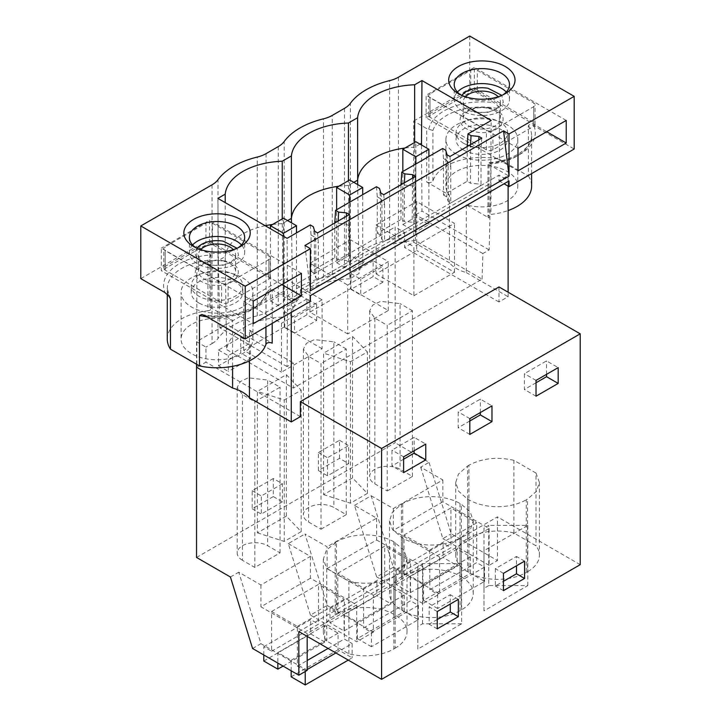 <?xml version="1.0" encoding="UTF-8"?>
<svg xmlns="http://www.w3.org/2000/svg" width="721" height="721" viewBox="0 0 721 721"><rect width="100%" height="100%" fill="white"/><g stroke="black" fill="none" stroke-linecap="round" stroke-linejoin="round"><path stroke-width="0.54" stroke-dasharray="3.6 2.7" d="M373.379 632.164L327.118 605.46L304.965 533.982L327.118 546.77L327.118 568.59L373.379 595.303L373.379 632.164L356.706 641.798L310.436 615.085L327.118 605.46M310.436 615.085L288.283 543.607L304.965 533.982M354.489 505.385L371.171 495.76L393.324 567.238L376.641 576.863L354.489 505.385L376.641 518.174L327.118 546.77M288.283 543.607L310.436 556.396L260.912 584.992L238.759 572.204L260.912 643.682L307.182 670.386M230.423 577.016L238.759 572.204M196.536 557.45L395.144 442.784L395.144 226.989L404.571 232.432L398.461 235.956A27.641 15.961 -0 0 1 389.655 239.372A73.722 42.566 -0 0 0 350.397 262.047L350.397 103.283M371.171 495.76L393.324 508.548L442.847 479.952L420.694 467.163L429.031 462.35L395.144 442.784M387.222 491.001L412.457 476.437L400.074 469.281A17.845 10.301 180 0 0 380.634 467.055A17.845 10.301 180 0 0 369.621 476.572A17.845 10.301 180 0 0 374.839 483.854L387.222 491.001L387.222 325.315L374.839 318.168L369.621 310.886L372.622 305.163L380.634 301.369L400.074 303.604L400.074 469.281M321.016 529.223L346.251 514.659L333.868 507.512A17.845 10.301 180 0 0 314.428 505.277A17.845 10.301 180 0 0 303.415 514.794A17.845 10.301 180 0 0 308.642 522.076L321.016 529.223L321.016 363.537L308.642 356.39L303.415 349.108L306.416 343.385L314.428 339.591L333.868 341.826L333.868 507.512M242.436 394.612L242.436 560.298L254.819 567.445L280.045 552.881L267.662 545.734L267.662 380.048L280.045 387.195L254.819 401.759L242.436 394.612L237.218 387.33L240.219 381.607L248.222 377.813L267.662 380.048M242.436 560.298A17.845 10.301 180 0 1 237.209 553.016A17.845 10.301 180 0 1 248.222 543.499A17.845 10.301 180 0 1 267.662 545.734M323.585 494.633L350.442 503.204L367.395 493.416L352.542 477.915L323.585 494.633L323.585 353.182L352.542 336.464L352.542 477.915M257.388 532.855L284.236 541.426L301.189 531.638L286.336 516.137L257.388 532.855L257.388 391.404L286.336 374.686L301.189 390.187L284.236 399.975L257.388 391.404M376.641 518.174L376.641 539.993L327.118 568.59M376.641 539.993L422.903 566.706L373.379 595.303M298.836 631.569L497.454 516.894L497.454 560.541L451.184 533.828L429.031 462.35M310.436 556.396L310.436 578.215L356.706 604.928L307.182 633.525L307.182 636.382M356.706 604.928L356.706 641.798M422.903 566.706L422.903 603.576L439.585 593.942L393.324 567.238M442.847 479.952L442.847 501.771L489.108 528.484L439.585 557.081L439.585 593.942M489.108 528.484L489.108 565.354L497.454 560.541M422.903 603.576L376.641 576.863M301.189 531.638L301.189 390.187M284.236 541.426L284.236 399.975M286.336 516.137L286.336 374.686M282.416 483.791L261.308 495.976L261.308 514.037L282.416 501.852L282.416 483.791L273.295 478.528L273.295 496.58L282.416 501.852M196.536 364.231L196.536 341.655L395.144 226.989M373.127 260.777L350.965 273.565L350.965 289.364L373.127 276.576L382.896 282.217L382.896 266.419L373.127 260.777L373.127 276.576M339.501 458.358L339.501 440.306L318.385 452.491L318.385 470.552L339.501 458.358L348.622 463.63L327.514 475.815L327.514 457.754L348.622 445.569L348.622 463.63M273.295 478.528L252.188 490.713L252.188 508.774L273.295 496.58M306.921 298.999L284.768 311.787L284.768 327.586L306.921 314.798L316.69 320.439L294.538 333.228L294.538 317.429L316.69 304.641L306.921 298.999L306.921 314.798M240.715 337.221L240.715 353.02L250.493 358.661L250.493 342.863L240.715 337.221L218.562 350.009L218.562 365.808L240.715 353.02M350.442 503.204L350.442 361.753L323.585 353.182M350.442 361.753L367.395 351.965L352.542 336.464M367.395 493.416L367.395 351.965M346.251 514.659L346.251 348.973L321.016 363.537M346.251 348.973L333.868 341.826M580.207 564.678L497.454 516.894M467.605 571.753A40.547 23.405 180 0 1 455.726 555.197A40.547 23.405 180 0 1 467.605 538.641L467.605 465.955L458.466 474.058L455.726 482.52L458.7 491.325L467.605 499.085L467.605 571.753L468.911 572.501A40.547 23.405 180 0 0 526.249 572.501L527.556 571.753L527.556 499.058L526.249 499.815L526.249 572.501M467.605 538.641L468.911 537.893A40.547 23.405 180 0 1 513.893 533.008L536 545.779A40.547 23.405 180 0 1 539.434 555.197A40.547 23.405 180 0 1 527.556 571.753M488.739 585.578L484.007 588.309L484.007 610.885L527.835 585.578L488.739 585.578L488.739 525.393L484.007 528.114L484.007 550.691L527.835 525.393L488.739 525.393M461.35 576.863A40.547 23.405 180 0 1 473.228 593.419A40.547 23.405 180 0 1 461.35 609.975L460.043 610.723A40.547 23.405 180 0 1 402.706 610.723L401.399 609.975A40.547 23.405 180 0 1 389.529 593.419A40.547 23.405 180 0 1 401.399 576.863L402.706 576.115A40.547 23.405 180 0 1 460.043 576.115L461.35 576.863L461.35 504.258L470.254 512.018L473.237 520.814L470.489 529.286L461.35 537.388L461.35 609.975M461.629 623.809L422.533 623.809L417.801 626.531L417.801 649.107L461.629 623.809L461.629 563.615L422.533 563.615L417.801 566.336L417.801 588.913L461.629 563.615M393.846 648.945L395.144 648.197L395.144 575.655L393.846 576.412L393.846 648.945A40.547 23.405 180 0 1 348.865 653.821L326.748 641.059A40.547 23.405 180 0 1 323.323 631.641A40.547 23.405 180 0 1 335.202 615.085L336.5 614.337A40.547 23.405 180 0 1 393.846 614.337L395.144 615.085A40.547 23.405 180 0 1 407.023 631.641A40.547 23.405 180 0 1 395.144 648.197M287.607 220.581L282.235 223.672L283.641 317.033C268.365 317.664 255.252 321.07 244.302 327.253C233.775 333.462 227.89 340.907 226.646 349.568L293.366 388.087L293.366 362.951L287.048 366.601L287.553 300.513L490.695 183.233L491.163 120.506M287.553 300.513L287.084 238.336M310.264 224.952L311.057 235.028L311.057 271.438L334.778 257.748L338.077 259.65L338.185 221.023M334.778 222.987L334.778 257.748M376.47 186.73L377.263 196.806L377.263 233.216L400.984 219.526L404.283 221.428L404.391 182.801M400.984 184.765L400.984 219.526M442.667 148.508L443.469 158.584L443.469 194.994L467.19 181.304L470.489 183.206L470.597 144.579M467.19 146.543L467.19 181.304M304.938 245.482L310.409 290.779M291.257 312.373L291.257 300.783L300.378 295.52L300.378 289.797L310.409 295.592M300.378 289.797L498.986 175.131L509.017 180.926M380.904 193.057L381.959 203.277L384.563 204.782L384.563 241.193L414.8 223.735L412.196 222.23L404.283 221.428M317.564 232.928L318.358 243.004L318.358 279.415L348.594 261.957L345.99 260.452L338.077 259.65M498.986 286.94L498.986 301.991L508.107 296.728L508.107 292.212M508.107 186.117L508.107 175.582L498.986 180.854L498.986 175.131M447.11 154.835L448.165 165.055L450.769 166.551L450.769 202.971L480.997 185.513L478.393 184.008L470.489 183.206M437.241 611.552L429.157 606.884L450.274 594.699L450.274 604.027M458.358 599.358L450.274 594.699M417.801 649.107L417.801 588.913M437.241 619.528L429.157 624.188L429.157 606.884M422.533 623.809L422.533 563.615M417.801 626.531L417.801 566.336M252.188 490.713L261.308 495.976M196.536 341.655L205.954 347.098L205.954 362.149L196.833 367.413M212.064 184.81L212.064 343.575L205.954 347.098M212.064 343.575A27.641 15.961 -0 0 0 217.985 338.491L217.985 179.727M278.27 146.588L278.27 305.353L266.058 312.4A27.641 15.961 -0 0 1 257.253 315.816A73.722 42.566 -0 0 0 217.985 338.491M278.27 305.353A27.641 15.961 -0 0 0 284.191 300.269L284.191 141.505M344.467 108.366L344.467 267.13L332.255 274.178A27.641 15.961 -0 0 1 323.459 277.594A73.722 42.566 -0 0 0 284.191 300.269M344.467 267.13A27.641 15.961 -0 0 0 350.397 262.047M272.583 224.465A60.816 35.113 0 0 1 282.235 223.672L282.235 218.896M283.641 317.033L292.807 311.742L291.473 222.807M353.804 182.359L348.441 185.45L349.838 278.811L359.004 273.52L357.67 184.585M349.838 278.811C334.571 279.442 321.458 282.848 310.508 289.031C299.81 295.349 293.907 302.919 292.807 311.742M414.647 142.452L415.684 216.174L415.359 240.616L482.079 279.135L293.366 388.087M415.359 240.616C400.353 241.328 387.474 244.734 376.713 250.809C366.007 257.127 360.112 264.697 359.004 273.52M376.119 273.899L413.908 295.718L413.908 246.807L454.491 223.375L416.702 201.556L416.702 250.466L376.119 273.899L376.119 224.988L416.702 201.556M413.908 295.718L454.491 272.286L416.702 250.466M322.08 348.73L284.299 326.91L284.299 278L243.716 301.432L281.496 323.251L281.496 372.162L322.08 348.73L322.08 299.819L284.299 278M284.299 326.91L243.716 350.343L281.496 372.162M350.496 288.688L388.286 310.508L347.702 333.94L347.702 285.029L388.286 261.597L350.496 239.778L350.496 288.688L309.913 312.121L347.702 333.94M482.079 279.135L482.854 253.549L489.171 249.908L490.695 183.233M252.188 508.774L261.308 514.037M318.385 452.491L327.514 457.754M339.501 440.306L348.622 445.569M318.385 470.552L327.514 475.815M284.768 327.586L294.538 333.228M316.69 320.439L316.69 304.641M284.768 311.787L294.538 317.429M484.007 588.309L484.007 528.114M484.007 610.885L484.007 550.691M527.835 585.578L527.835 525.393M503.447 573.33L495.363 568.662L516.479 556.477L516.479 565.805M495.363 568.662L495.363 585.966L503.447 581.306M401.399 576.863L401.399 504.276L392.269 512.379L389.52 520.85L392.503 529.647L402.706 538.163C418.432 547.077 443.19 547.554 460.043 538.136L461.35 537.388M401.399 504.276L402.706 503.528C419.568 494.11 444.316 494.588 460.043 503.501L461.35 504.258M415.593 176.33L414.8 187.325L412.196 185.82L404.283 185.009L402.417 183.936M377.263 233.216L380.562 235.118L381.959 239.687L384.563 241.193M377.263 196.806L380.562 198.708L380.562 235.118M381.959 239.687L381.959 203.277L380.562 198.708L379.516 188.487M383.761 194.706L384.563 204.782M414.8 187.325L414.8 223.735M412.574 178.069L412.196 222.23M437.241 628.856L429.157 624.188M503.447 590.634L495.363 585.966M524.555 561.136L516.479 556.477M469.822 420.992L458.186 427.715L458.186 411.907L480.339 399.119L491.974 405.842M469.822 434.43L458.186 427.715M469.822 418.631L458.186 411.907M480.339 412.556L480.339 399.119M338.789 186.243A60.816 35.113 0 0 1 348.441 185.45L348.441 180.674M388.286 310.508L388.286 261.597M309.913 312.121L309.913 263.21L347.702 285.029M309.913 263.21L350.496 239.778M310.436 578.215L260.912 606.812L307.182 633.525M260.912 584.992L260.912 606.812M300.378 416.657L205.954 362.149M252.575 648.494L260.912 643.682M254.819 567.445L254.819 401.759M280.045 552.881L280.045 387.195M348.865 653.821L348.865 581.315L326.748 568.545L323.323 559.117L326.406 550.159L336.5 541.804L336.5 614.337M326.748 568.545L326.748 641.059M348.865 581.315C365.592 585.01 380.58 583.379 393.846 576.412M393.846 614.337L393.846 541.777L404.048 550.294L407.032 559.09L404.283 567.553L395.144 575.655M393.846 541.777C378.119 532.864 353.362 532.386 336.5 541.804M287.048 366.601L219.869 327.821L226.196 324.171L293.366 362.951M226.196 324.171L225.204 256.604L218.355 260.56L217.886 198.383M219.869 327.821L218.355 260.56M265.211 225.709A60.816 35.113 0 0 0 242.905 233.892C232.207 240.219 226.304 247.79 225.204 256.604L225.204 202.61M196.833 364.402L196.833 246.276L209.847 253.783L209.847 307.209A3.686 2.127 180 0 1 210.92 308.714A3.686 2.127 180 0 1 207.909 310.805L207.909 260.389L210.883 254.973A3.686 2.127 0 0 0 209.847 253.783M140.793 278.63L196.833 246.276M218.562 350.009L228.332 355.651L250.493 342.863M218.562 365.808L228.332 371.459L228.332 355.651M250.493 358.661L228.332 371.459M403.616 472.652L391.981 465.937L391.981 450.129L414.133 437.341L425.769 444.064M403.616 456.853L391.981 450.129M414.133 450.778L414.133 437.341M403.616 459.214L391.981 465.937M349.397 214.552L348.594 225.547L348.594 261.957M311.057 235.028L314.356 236.93L313.311 226.709M314.707 231.279L315.753 241.499L318.358 243.004M314.356 273.349L314.356 236.93L315.753 241.499L315.753 277.909L314.356 273.349L311.057 271.438M348.594 225.547L345.99 224.042L338.077 223.231L336.211 222.158M346.368 216.3L345.99 260.452M318.358 279.415L315.753 277.909M226.232 325.55L226.646 349.568M243.716 350.343L243.716 301.432M322.08 299.819L281.496 323.251M206.837 316.753A49.758 28.732 0 0 0 265.95 293.898L266.193 292.753L270.123 289.175A3.686 2.127 0 0 1 272.187 289.779L291.257 300.783M209.847 307.209L232.595 320.34A35.942 20.747 180 0 0 181.097 339.05L181.097 292.393A35.942 20.747 0 0 0 191.624 307.065A35.942 20.747 0 0 0 230.783 311.562A35.942 20.747 0 0 0 252.972 292.393A35.942 20.747 0 0 0 242.445 277.72A35.942 20.747 0 0 0 203.277 273.223A35.942 20.747 0 0 0 181.097 292.393M249.43 360.851L249.43 330.056A35.942 20.747 180 0 1 252.972 339.05A35.942 20.747 180 0 1 230.783 358.22A35.942 20.747 180 0 1 191.624 353.723A35.942 20.747 180 0 1 181.097 339.05M249.43 330.056L272.187 343.196M167.272 339.05A49.758 28.732 180 0 1 207.909 310.805M210.92 308.714L210.883 254.973A53.444 30.859 0 0 0 164.965 292.582M232.595 366.331L232.595 320.34M300.378 295.52L310.409 301.315M195.706 247.627A27.641 15.961 -0 0 0 197.482 248.754L193.579 246.501L197.482 248.754A27.641 15.961 0 0 0 236.578 248.754A27.641 15.961 0 0 0 238.363 247.627M198.789 302.928A25.803 14.898 180 0 1 191.227 292.393A25.803 14.898 180 0 1 207.161 278.63A25.803 14.898 180 0 1 235.28 281.866A25.803 14.898 180 0 1 242.833 292.393A25.803 14.898 180 0 1 226.908 306.164A25.803 14.898 180 0 1 198.789 302.928M235.28 275.089A25.803 14.898 0 0 0 207.161 271.862A25.803 14.898 0 0 0 191.227 285.624A25.803 14.898 0 0 0 198.789 296.16A25.803 14.898 0 0 0 226.908 299.386A25.803 14.898 0 0 0 242.833 285.624A25.803 14.898 0 0 0 235.28 275.089M253.197 301.162L161.324 248.114L161.324 270.69L253.197 323.738M281.866 284.606L209.541 242.851L161.324 270.69M209.541 242.851L209.541 220.275L161.324 248.114M301.414 273.322L209.541 220.275M192.615 244.96A27.641 15.961 0 0 0 189.389 252.44A27.641 15.961 0 0 0 197.482 263.733A27.641 15.961 0 0 0 227.611 267.185A27.641 15.961 0 0 0 244.68 252.44A27.641 15.961 0 0 0 241.454 244.96M420.694 467.163L442.847 538.641L451.184 533.828M404.571 232.432L404.571 247.483L413.692 242.211L413.692 121.074L426.697 128.581L426.697 182.007L449.453 195.139A35.942 20.747 0 0 1 445.911 186.153A35.942 20.747 0 0 1 468.091 166.984A35.942 20.747 0 0 1 507.26 171.481A35.942 20.747 0 0 1 517.786 186.153A35.942 20.747 0 0 1 466.28 204.863L489.036 217.994A3.686 2.127 0 0 1 487.964 216.489A3.686 2.127 0 0 1 490.974 214.398A49.758 28.732 180 0 0 508.107 210.559M498.986 301.991L404.571 247.483M489.108 565.354L442.847 538.641M442.847 501.771L393.324 530.368L439.585 557.081M393.324 508.548L393.324 530.368M412.457 476.437L412.457 310.751L387.222 325.315M412.457 310.751L400.074 303.604M469.732 36.05L469.732 88.719L413.692 121.074M404.995 148.021A60.816 35.113 0 0 1 414.647 147.228L420.01 144.137M482.854 253.549L415.684 214.768L415.684 216.174M415.684 214.768L422.001 211.118L421.506 144.993M489.171 249.908L422.001 211.118M350.965 273.565L360.743 279.207L382.896 266.419M350.965 289.364L360.743 295.006L360.743 279.207M382.896 282.217L360.743 295.006M481.799 138.108L480.997 149.103L478.393 147.598L470.489 146.787L468.623 145.714M443.469 194.994L446.768 196.896L448.165 201.465L450.769 202.971M443.469 158.584L446.768 160.486L446.768 196.896M448.165 201.465L448.165 165.055L446.768 160.486L445.713 150.265M449.967 156.484L450.769 166.551M480.997 149.103L480.997 185.513M478.771 139.847L478.393 184.008M536.027 396.208L524.383 389.493L524.383 373.685L546.545 360.897L558.18 367.62M536.027 380.409L524.383 373.685M546.545 374.334L546.545 360.897M536.027 382.77L524.383 389.493M467.605 499.085L468.911 499.833C484.638 508.756 509.396 509.233 526.249 499.815M513.893 533.008L513.893 460.304L536 473.066L536 545.779M536 473.066L539.425 482.493L536.343 491.452L527.556 499.058M513.893 460.304C497.166 456.6 482.169 458.232 468.911 465.198L468.911 537.893M467.605 465.955L468.911 465.198M454.491 272.286L454.491 223.375M376.119 224.988L413.908 246.807M469.732 88.719L493.894 102.67C496.381 103.914 498.22 105.978 499.41 108.862L499.41 159.278A49.758 28.732 0 0 0 432.933 180.89A3.686 2.127 0 0 1 430.401 182.53A3.686 2.127 0 0 1 426.697 182.007M499.41 159.278L528.412 176.023L528.412 125.607C529.593 124.093 531.431 124.147 533.919 125.778L574.186 149.022M528.412 125.607A49.758 28.732 180 0 1 531.611 135.746A49.758 28.732 180 0 1 490.974 163.991C489.108 162.54 488.117 162.342 488 163.388L487.964 216.489M531.611 173.599L531.611 135.746C532.999 146.444 514.488 161.216 488.351 162.676L487.964 163.108M528.412 176.023A49.758 28.732 180 0 1 531.611 186.153M432.933 180.89L432.933 130.483L428.752 129.185A3.686 2.127 180 0 1 426.697 128.581M413.692 242.211L449.453 262.859L449.453 195.139M466.28 204.863L466.28 272.574A35.942 20.747 180 0 1 456.438 268.545A35.942 20.747 180 0 1 449.453 262.859M466.28 272.574L508.107 296.728M498.986 180.854L504.069 183.783M503.177 94.739A27.641 15.961 180 0 1 501.401 95.866A27.641 15.961 180 0 1 462.296 95.866L462.296 95.866A27.641 15.961 180 0 1 460.521 94.739M462.296 95.866L458.394 93.613L462.296 95.866M508.107 175.582L489.036 164.577A3.686 2.127 180 0 1 488 163.388A53.444 30.859 180 0 0 533.919 125.778M456.438 154.177A35.942 20.747 180 0 1 445.911 139.504A35.942 20.747 180 0 1 468.091 120.335A35.942 20.747 180 0 1 507.26 124.832A35.942 20.747 180 0 1 517.786 139.504A35.942 20.747 180 0 1 495.606 158.674A35.942 20.747 180 0 1 456.438 154.177M463.603 150.04A25.803 14.898 0 0 0 491.722 153.267A25.803 14.898 0 0 0 507.647 139.504A25.803 14.898 0 0 0 500.095 128.969A25.803 14.898 0 0 0 471.976 125.742A25.803 14.898 0 0 0 456.051 139.504A25.803 14.898 0 0 0 463.603 150.04M463.603 143.272A25.803 14.898 180 0 1 456.051 132.736A25.803 14.898 180 0 1 471.976 118.974A25.803 14.898 180 0 1 500.095 122.2A25.803 14.898 180 0 1 507.647 132.736A25.803 14.898 180 0 1 491.722 146.498A25.803 14.898 180 0 1 463.603 143.272M566.228 120.434L474.355 67.386L474.355 89.963L546.68 131.718M518.011 170.841L426.138 117.802L474.355 89.963M474.355 67.386L426.138 95.226L426.138 117.802M518.011 148.274L426.138 95.226M506.268 92.063A27.641 15.961 180 0 1 509.495 99.552A27.641 15.961 180 0 1 492.425 114.297A27.641 15.961 180 0 1 462.296 110.836A27.641 15.961 180 0 1 454.203 99.552A27.641 15.961 180 0 1 457.429 92.063M437.629 608.506L423.569 600.386L470.48 573.294L484.548 581.414L437.629 608.506L437.629 594.212L429.815 589.697L476.725 562.605L484.548 567.121L484.548 581.414M423.569 600.386L423.569 583.83L410.258 576.142L410.258 592.698L396.19 584.578L396.19 570.284L404.012 574.799L404.012 535.027L429.815 549.925L429.815 589.697M437.629 594.212L484.548 567.121M429.815 549.925L476.725 522.842L476.725 562.605M404.012 535.027L450.922 507.945L476.725 522.842M404.012 574.799L450.922 547.708L450.922 507.945M396.19 570.284L443.109 543.192L450.922 547.708M396.19 584.578L443.109 557.495L443.109 543.192M410.258 592.698L457.168 565.615L443.109 557.495M410.258 576.142L457.168 549.06L457.168 565.615M423.569 583.83L470.48 556.747L457.168 549.06M470.48 573.294L470.48 556.747M371.432 646.728L357.364 638.608L404.274 611.516L418.342 619.645L371.432 646.728L371.432 632.434L363.609 627.919L410.528 600.827L418.342 605.343L418.342 619.645M357.364 638.608L357.364 622.052L344.052 614.373L344.052 630.92L329.984 622.8L329.984 608.506L337.807 613.021L337.807 573.249L363.609 588.147L363.609 627.919M371.432 632.434L418.342 605.343M363.609 588.147L410.528 561.064L410.528 600.827M337.807 573.249L384.726 546.167L410.528 561.064M337.807 613.021L384.726 585.93L384.726 546.167M329.984 608.506L376.903 581.414L384.726 585.93M329.984 622.8L376.903 595.717L376.903 581.414M344.052 630.92L390.971 603.837L376.903 595.717M344.052 614.373L390.971 587.282L390.971 603.837M357.364 622.052L404.274 594.969L390.971 587.282M404.274 611.516L404.274 594.969M263.778 654.965L263.778 646.728L271.601 651.243L271.601 611.48L297.403 626.378L297.403 666.141L305.226 670.656L305.226 671.521M291.158 670.773L291.158 660.274L277.846 652.595L277.846 663.086M348.261 660.103L352.136 657.867L338.077 649.738L338.077 633.191L324.765 625.504L324.765 642.06L283.092 666.114M291.158 676.83L338.077 649.738M305.226 670.656L307.182 669.53M335.887 652.956L352.136 643.565L352.136 657.867M297.403 666.141L307.182 660.499M328.064 648.44L344.323 639.049L352.136 643.565M297.403 626.378L344.323 599.286L344.323 639.049M271.601 611.48L318.52 584.389L344.323 599.286M271.601 651.243L318.52 624.152L318.52 584.389M263.778 646.728L310.697 619.636L318.52 624.152M263.778 661.022L310.697 633.939L310.697 619.636M310.697 633.939L324.765 642.06M277.846 652.595L324.765 625.504M291.158 660.274L338.077 633.191M402.832 224.51L415.864 216.985L428.905 224.51L415.864 232.036L402.832 224.51L402.832 171.508M415.864 232.036L415.864 163.982M415.864 216.985L415.864 141.74M428.905 224.51L428.905 156.457M336.635 262.732L349.667 255.207L362.699 262.732L349.667 270.258L336.635 262.732L336.635 209.73M349.667 270.258L349.667 202.204M349.667 255.207L349.667 179.962M362.699 262.732L362.699 194.679M270.429 300.954L283.461 293.429L296.493 300.954L283.461 308.48L270.429 300.954L270.429 228.719M283.461 308.48L283.461 236.245M283.461 293.429L283.461 218.184M296.493 300.954L296.493 232.901M205.954 242.815L165.163 266.364A4.605 2.659 0 0 0 163.82 268.248A4.605 2.659 0 0 0 165.163 270.123L221.599 302.703A4.605 2.659 0 0 0 228.115 302.703L268.906 279.153A4.605 2.659 0 0 0 270.249 277.27A4.605 2.659 0 0 0 268.906 275.395L212.47 242.815A4.605 2.659 0 0 0 205.954 242.815L205.954 223.249L165.163 246.798A4.605 2.659 0 0 0 163.82 248.682A4.605 2.659 0 0 0 165.163 250.566L221.599 283.137A4.605 2.659 0 0 0 228.115 283.137L268.906 259.587A4.605 2.659 0 0 0 270.249 257.712A4.605 2.659 0 0 0 268.906 255.829L212.47 223.249A4.605 2.659 0 0 0 205.954 223.249M197.049 248.249A21.738 12.554 0 0 0 210.911 265.238L223.041 265.256L233.307 261.525L238.498 255.198L237.011 248.249M200.699 249.628A18.548 10.707 -0 0 0 198.482 254.702A18.548 10.707 -0 0 0 211.812 264.977A18.548 10.707 180 0 0 235.587 254.702A18.548 10.707 180 0 0 233.37 249.628M223.159 260.714C250.448 264.526 237.452 290.103 210.911 284.804A21.738 12.554 0 0 1 196.175 269.221A21.738 12.554 0 0 1 223.159 260.714M222.257 260.975A18.548 10.707 0 0 0 198.482 271.249A18.548 10.707 0 0 0 211.812 281.532A18.548 10.707 0 0 0 235.587 271.249A18.548 10.707 0 0 0 222.257 260.975M470.768 89.927L429.977 113.476A4.605 2.659 0 0 0 428.635 115.351A4.605 2.659 0 0 0 429.977 117.235L486.414 149.815A4.605 2.659 0 0 0 492.93 149.815L533.72 126.265A4.605 2.659 0 0 0 535.063 124.382A4.605 2.659 0 0 0 533.72 122.498L477.284 89.927A4.605 2.659 0 0 0 470.768 89.927L470.768 70.361L429.977 93.91A4.605 2.659 0 0 0 428.635 95.794A4.605 2.659 0 0 0 429.977 97.668L486.414 130.249A4.605 2.659 0 0 0 492.93 130.249L533.72 106.699A4.605 2.659 0 0 0 535.063 104.824A4.605 2.659 0 0 0 533.72 102.941L477.284 70.361A4.605 2.659 0 0 0 470.768 70.361M461.873 95.352A21.738 12.554 0 0 0 475.725 112.35L487.856 112.368L498.121 108.637L503.312 102.31L501.825 95.352M465.514 96.74A18.548 10.707 -0 0 0 463.297 101.814A18.548 10.707 -0 0 0 476.626 112.088A18.548 10.707 180 0 0 500.401 101.814A18.548 10.707 180 0 0 498.184 96.74M487.973 107.826C515.263 111.638 502.267 137.215 475.725 131.916A21.738 12.554 0 0 1 460.989 116.333A21.738 12.554 0 0 1 487.973 107.826M487.072 108.087A18.548 10.707 0 0 0 463.297 118.361A18.548 10.707 0 0 0 476.626 128.644A18.548 10.707 0 0 0 500.401 118.361A18.548 10.707 0 0 0 487.072 108.087M308.642 356.39L308.642 522.076M266.058 153.636L266.058 312.4M402.706 538.163L402.706 610.723M460.043 538.136L460.043 610.723M460.043 503.501L460.043 576.115M402.706 503.528L402.706 576.115M401.399 537.406L401.399 609.975M323.459 277.594L323.459 118.839M332.255 274.178L332.255 115.414M335.202 615.085L335.202 542.553M395.144 542.534L395.144 615.085M257.253 315.816L257.253 157.061M204.989 315.69A53.444 30.859 0 0 0 270.123 289.175M265.95 326.983L265.95 293.898M207.909 260.389A49.758 28.732 0 0 0 167.272 288.634A49.758 28.732 0 0 0 168.822 295.754M272.187 323.387L272.187 289.779M374.839 318.168L374.839 483.854M398.461 77.192L398.461 235.956M468.911 499.833L468.911 572.501M389.655 239.372L389.655 80.617M490.974 163.991L490.974 214.398M432.933 130.483A49.758 28.732 180 0 1 499.41 108.862M428.752 129.185A53.444 30.859 180 0 1 493.894 102.67M489.036 164.577L489.036 217.994M212.47 242.815L212.47 223.249M268.906 275.395L268.906 255.829M165.163 266.364L165.163 246.798M221.599 302.703L221.599 283.137M165.163 270.123L165.163 250.566M268.906 279.153L268.906 259.587M228.115 302.703L228.115 283.137M477.284 89.927L477.284 70.361M533.72 122.498L533.72 102.941M429.977 113.476L429.977 93.91M486.414 149.815L486.414 130.249M429.977 117.235L429.977 97.668M533.72 126.265L533.72 106.699M492.93 149.815L492.93 130.249M303.415 349.108L303.415 514.794M473.228 520.814L473.228 593.419M389.529 520.85L389.529 593.419M237.209 387.33L237.209 553.016M323.323 559.117L323.323 631.641M407.023 559.09L407.023 631.641M201.88 314.482C230.792 320.611 264.156 306.677 266.193 292.753M167.272 294.231L167.272 288.634L169.868 297.124M236.578 248.754L240.49 246.501M252.972 339.05L252.972 292.393M189.389 237.47L189.389 252.44M244.68 237.47L244.68 252.44M191.227 292.393L191.227 285.624M242.833 292.393L242.833 285.624M369.621 310.886L369.621 476.572M539.434 482.493L539.434 555.197M455.726 482.52L455.726 555.197M501.401 95.866L505.304 93.613M445.911 139.504L445.911 186.153M517.786 139.504L517.786 186.153M454.203 99.552L454.203 84.582M509.495 99.552L509.495 84.582M456.051 132.736L456.051 139.504M507.647 132.736L507.647 139.504M270.249 277.27L270.249 257.712M163.82 268.248L163.82 248.682M198.482 271.249L198.482 254.702M235.587 271.249L235.587 254.702M535.063 124.382L535.063 104.824M428.635 115.351L428.635 95.794M463.297 118.361L463.297 101.814M500.401 118.361L500.401 101.814"/><path stroke-width="1.08" d="M196.833 364.402L196.833 367.413L232.595 388.06A35.942 20.747 0 0 1 242.445 392.089A35.942 20.747 0 0 1 249.43 397.776L291.257 421.929L300.378 416.657L300.378 401.606L381.589 448.498L381.589 679.344L298.836 631.569L298.836 675.207L252.575 648.494L230.423 577.016L196.536 557.45L196.536 364.231M298.836 675.207L307.182 670.386L307.182 636.382M381.589 679.344L580.207 564.678L580.207 333.832L381.589 448.498M225.204 202.61L225.204 194.156L217.886 198.383L287.084 238.336L310.264 224.952L313.311 226.709L314.707 231.279L317.564 232.928L349.397 214.552L346.531 212.902L338.627 212.091L335.58 210.334L334.778 222.987M404.391 182.801L404.823 173.869L412.736 174.68L415.593 176.33L383.761 194.706L380.904 193.057L379.516 188.487L376.47 186.73L335.58 210.334M470.597 144.579L471.029 135.647L478.942 136.458L481.799 138.108L449.967 156.484L447.11 154.835L445.713 150.265L442.667 148.508L401.786 172.112L400.984 184.765M420.01 144.137L421.497 143.281L421.965 80.554L491.163 120.506L467.983 133.89L467.19 146.543M574.186 96.353L469.732 36.05L398.461 77.192A27.641 15.961 180 0 1 389.655 80.617A73.722 42.566 180 0 0 350.397 103.283A27.641 15.961 180 0 1 344.467 108.366L332.255 115.414A27.641 15.961 180 0 1 323.459 118.839A73.722 42.566 180 0 0 284.191 141.505A27.641 15.961 180 0 1 278.27 146.588L266.058 153.636A27.641 15.961 180 0 1 257.253 157.061A73.722 42.566 180 0 0 217.985 179.727A27.641 15.961 180 0 1 212.064 184.81L140.793 225.961L245.248 286.264L245.248 338.933L310.409 301.315L310.409 295.592L509.017 180.926L509.017 186.649L574.186 149.022L574.186 96.353L509.017 133.98L509.017 176.113L310.409 290.779L310.409 248.646L245.248 286.264M509.017 133.98L503.546 130.816L304.938 245.482L310.409 248.646M458.394 93.613L458.394 93.613A33.175 19.152 180 0 1 458.394 66.521A33.175 19.152 180 0 1 505.304 66.521A33.175 19.152 180 0 1 505.304 93.613A33.175 19.152 180 0 1 458.394 93.613M357.67 184.585L357.607 117.712A60.816 35.113 180 0 1 414.647 84.781L421.965 80.554M471.029 135.647L467.983 133.89M404.823 173.869L401.786 172.112M225.204 194.156A60.816 35.113 180 0 1 282.235 161.225L291.401 155.934A60.816 35.113 180 0 1 348.441 123.003L357.607 117.712M193.579 246.501L193.579 246.501A33.175 19.152 180 0 1 193.579 219.409A33.175 19.152 180 0 1 240.49 219.409A33.175 19.152 180 0 1 240.49 246.501A33.175 19.152 180 0 1 193.579 246.501M503.546 130.816L509.017 176.113M566.228 143.001L518.011 170.841L518.011 148.274L566.228 120.434L566.228 143.001L546.68 131.718M253.197 301.162L301.414 273.322L301.414 295.898L253.197 323.738L253.197 301.162M291.257 421.929L291.257 312.373M300.378 401.606L498.986 286.94L580.207 333.832M508.107 292.212L508.107 186.117M558.18 383.419L536.027 396.208L536.027 380.409L558.18 367.62L558.18 383.419L546.545 376.695L546.545 374.334M503.447 573.33L524.555 561.136L524.555 578.44L503.447 590.634L503.447 573.33M458.358 599.358L458.358 616.671L437.241 628.856L437.241 611.552L458.358 599.358M491.974 421.641L469.822 434.43L469.822 418.631L491.974 405.842L491.974 421.641L480.339 414.917L469.822 420.992M403.616 472.652L403.616 456.853L425.769 444.064L425.769 459.863L403.616 472.652M450.274 604.027L450.274 612.003L437.241 619.528M291.473 222.807L291.401 218.382L287.607 220.581M338.789 186.243A60.816 35.113 0 0 0 309.111 195.67A60.816 35.113 0 0 0 291.401 218.382L291.401 155.934M282.235 218.896L282.235 161.225M516.479 565.805L516.479 573.781L503.447 581.306M402.417 183.936L400.984 183.107M412.736 174.68L412.574 178.069M458.358 616.671L450.274 612.003M524.555 578.44L516.479 573.781M480.339 414.917L480.339 412.556M348.441 180.674L348.441 123.003M404.995 148.021A60.816 35.113 0 0 0 375.308 157.448A60.816 35.113 0 0 0 357.607 180.16L353.804 182.359M140.793 225.961L140.793 278.63L164.965 292.582L169.868 297.124L170.471 298.773L170.471 349.18A49.758 28.732 180 0 1 167.272 339.05L167.272 294.231M425.769 459.863L414.133 453.139L414.133 450.778M414.133 453.139L403.616 459.214M346.531 212.902L346.368 216.3M338.185 221.023L338.627 212.091M336.211 222.158L334.778 221.329M272.583 224.465A60.816 35.113 0 0 0 265.211 225.709M245.248 338.933L204.989 315.69L201.88 314.482L199.474 315.519L199.474 365.926L170.471 349.18M199.474 365.926A49.758 28.732 0 0 0 265.95 344.314A3.686 2.127 180 0 1 268.482 342.673A3.686 2.127 180 0 1 272.187 343.196L272.187 323.387M232.595 388.06L232.595 366.331M238.363 247.627A27.641 15.961 0 0 0 244.68 237.47A27.641 15.961 0 0 0 236.578 226.187A27.641 15.961 -0 0 0 206.458 222.726A27.641 15.961 -0 0 0 189.389 237.47A27.641 15.961 -0 0 0 195.706 247.627M249.43 397.776L249.43 360.851M301.414 295.898L281.866 284.606M241.454 244.96A27.641 15.961 0 0 0 236.578 241.156A27.641 15.961 0 0 0 192.615 244.96M414.647 142.452L414.647 84.781M421.506 144.993L421.497 143.281M468.623 145.714L467.19 144.885M478.942 136.458L478.771 139.847M546.545 376.695L536.027 382.77M531.611 173.599L531.611 186.153A49.758 28.732 180 0 1 508.107 210.559M504.069 183.783L509.017 186.649M460.521 94.739A27.641 15.961 180 0 1 454.203 84.582A27.641 15.961 180 0 1 471.273 69.838A27.641 15.961 180 0 1 501.401 73.299A27.641 15.961 180 0 1 509.495 84.582A27.641 15.961 180 0 1 503.177 94.739M457.429 92.063A27.641 15.961 180 0 1 501.401 88.268A27.641 15.961 180 0 1 506.268 92.063M305.226 671.521L305.226 684.95L291.158 676.83L291.158 670.773M263.778 654.965L263.778 661.022L277.846 669.142L283.092 666.114M277.846 663.086L277.846 669.142M305.226 684.95L348.261 660.103M307.182 669.53L335.887 652.956M307.182 660.499L328.064 648.44M402.832 171.508L402.832 149.265L415.864 156.79L415.864 163.982M402.832 149.265L415.864 141.74L428.905 149.265L415.864 156.79M428.905 156.457L428.905 149.265M336.635 209.73L336.635 187.487L349.667 195.012L349.667 202.204M336.635 187.487L349.667 179.962L362.699 187.487L349.667 195.012M362.699 194.679L362.699 187.487M270.429 228.719L270.429 225.709L283.461 233.234L283.461 236.245M270.429 225.709L283.461 218.184L296.493 225.709L283.461 233.234M296.493 232.901L296.493 225.709M237.011 248.249L223.159 241.147A21.738 12.554 0 0 0 197.049 248.249M233.37 249.628A18.548 10.707 180 0 0 222.257 244.419A18.548 10.707 -0 0 0 200.699 249.628M501.825 95.352L487.973 88.259A21.738 12.554 0 0 0 461.873 95.352M498.184 96.74A18.548 10.707 180 0 0 487.072 91.531A18.548 10.707 -0 0 0 465.514 96.74M199.474 315.519A49.758 28.732 0 0 0 206.837 316.753M265.95 344.314L265.95 326.983M168.822 295.754A49.758 28.732 0 0 0 170.471 298.773"/></g></svg>
